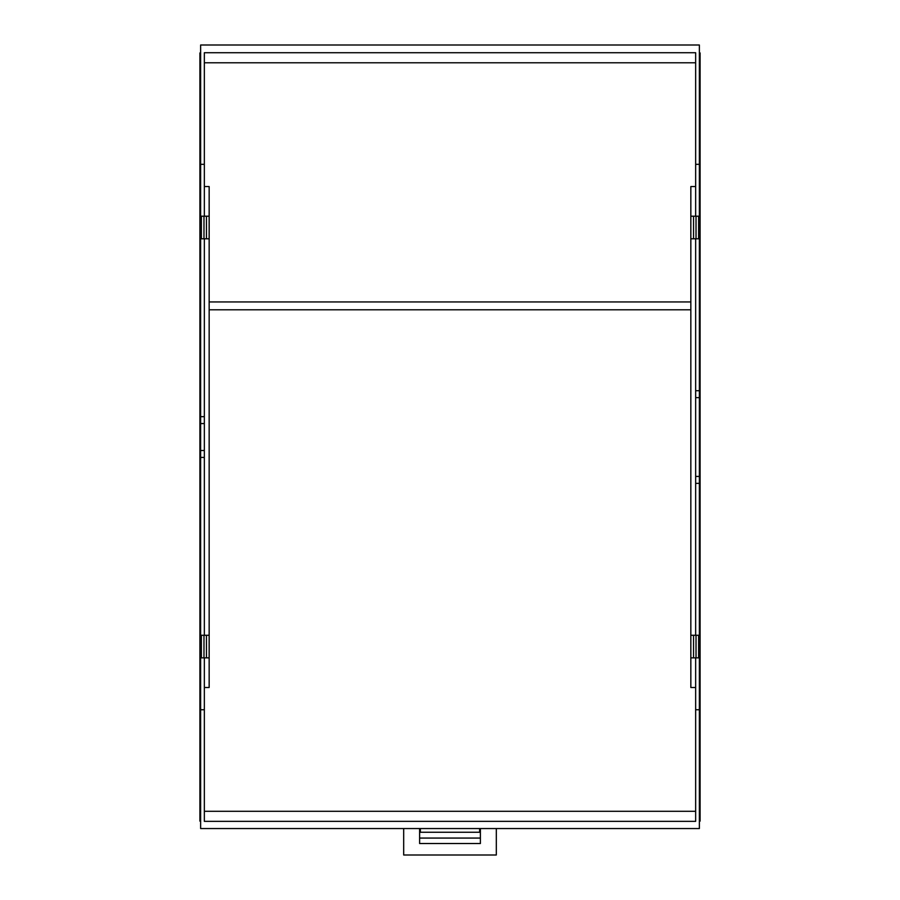 <?xml version="1.0" encoding="UTF-8"?>
<svg xmlns="http://www.w3.org/2000/svg" width="900" height="900" viewBox="0 0 900 900"><rect width="100%" height="100%" fill="white"/><g stroke="black" fill="none" stroke-linecap="round" stroke-linejoin="round"><path stroke-width="1.35" d="M420.356 828.551L420.356 832.252C420.356 839.756 420.356 839.756 420.356 832.252L479.644 832.252C479.644 839.756 479.644 839.756 479.644 832.252L479.644 828.551M699.367 483.356L699.367 45L200.632 45L200.632 828.551L699.367 828.551L699.367 483.356L695.655 483.356M695.655 657.866L695.655 821.351L204.345 821.351L204.345 657.866M699.367 164.329L695.655 164.329L695.655 52.729L204.345 52.729L204.345 216.203M695.655 216.203L695.655 164.329M699.367 390.724L695.655 390.724M699.367 397.631L695.655 397.631M699.367 476.438L695.655 476.438M699.367 709.74L695.655 709.74M699.367 708.255L700.099 708.255L700.099 821.137L699.367 821.137M700.099 708.255L700.099 483.952L699.367 483.952M699.367 165.814L700.099 165.814L700.099 477.382L699.367 477.382M700.099 477.382L700.099 483.952M700.099 396.686L699.367 396.686M700.099 390.116L699.367 390.116M700.099 165.814L700.099 52.931L699.367 52.931M695.655 811.294L204.345 811.294M200.632 709.74L204.345 709.74M200.632 457.414L204.345 457.414M200.632 450.506L204.345 450.506M200.632 423.562L204.345 423.562M200.632 416.655L204.345 416.655M200.632 164.329L204.345 164.329M200.632 451.451L199.901 451.451L199.901 52.931L200.632 52.931M199.901 165.814L200.632 165.814M199.901 416.059L200.632 416.059M199.901 422.629L200.632 422.629M199.901 451.451L199.901 458.01L200.632 458.01M200.632 821.137L199.901 821.137L199.901 458.01M199.901 708.255L200.632 708.255M204.345 62.775L695.655 62.775M695.655 238.804L695.655 635.265M204.345 687.51L209.16 687.51L209.16 657.866L201.375 657.866L201.375 635.265L203.974 635.265L203.974 657.866M696.026 657.866L696.026 635.265L698.625 635.265L698.625 657.866L690.84 657.866L690.84 687.51L695.655 687.51M204.345 238.804L204.345 635.265M203.974 238.804L203.974 216.203L201.375 216.203L201.375 238.804L209.16 238.804L209.16 635.265L203.974 635.265M203.974 216.203L209.16 216.203L209.16 186.559L204.345 186.559M696.026 216.203L696.026 238.804L698.625 238.804L698.625 216.203L690.84 216.203L690.84 186.559L695.655 186.559M696.026 238.804L690.84 238.804L690.84 635.265L696.026 635.265M209.16 216.203L209.16 238.804M209.16 657.866L209.16 635.265M209.16 309.791L690.84 309.791M690.84 657.866L690.84 635.265M690.84 216.203L690.84 238.804M206.46 657.866L206.46 635.265M693.54 657.866L693.54 635.265M206.46 216.203L206.46 238.804M690.84 301.95L209.16 301.95M693.54 216.203L693.54 238.804M496.316 828.551L496.316 855L403.684 855L403.684 828.551M480.386 828.551L480.386 843.525L419.614 843.525L419.614 828.551M480.386 829.867L479.644 829.867M420.356 829.867L419.614 829.867M479.644 838.069L420.356 838.069"/></g></svg>
